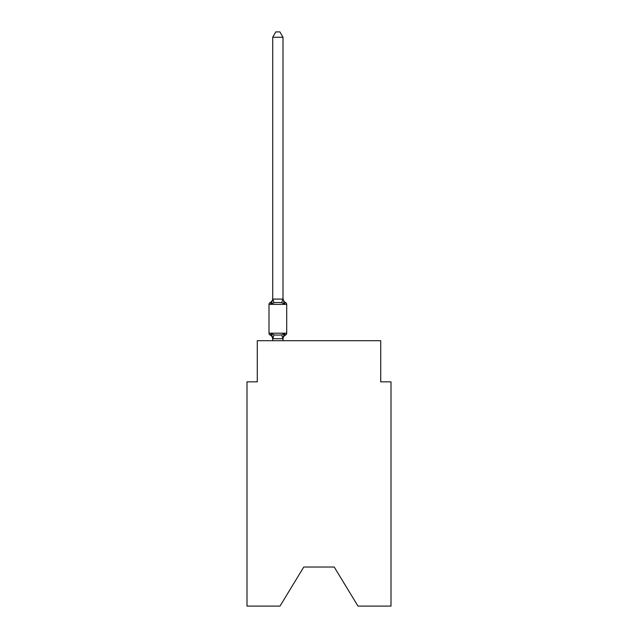 <?xml version="1.0" encoding="UTF-8"?>
<svg xmlns="http://www.w3.org/2000/svg" width="638" height="638" viewBox="0 0 638 638"><rect width="100%" height="100%" fill="white"/><g stroke="black" fill="none" stroke-linecap="round" stroke-linejoin="round"><path stroke-width="0.96" d="M334.224 567.015L357.99 606.1L391.006 606.1L391.006 381.851L380.719 381.851L380.719 340.708L257.281 340.708L257.281 381.851L246.994 381.851L246.994 606.1L280.01 606.1L303.776 567.015L334.224 567.015L303.776 567.015M284.923 334.743L284.285 333.594L285.545 335.046L284.285 333.594L285.545 335.046L284.285 333.594L285.545 335.046L284.285 333.594L285.545 335.046L284.285 333.594L285.545 335.046L284.285 333.594L285.545 335.046L284.285 333.594L285.545 335.046L284.285 333.594L285.545 335.046L284.285 333.594L282.913 338.722L272.793 338.722L271.421 333.594L270.161 335.046A2.058 2.058 0 0 1 269.005 333.195A2.058 2.058 0 0 0 270.161 335.046L271.421 333.594L270.161 335.046A2.058 2.058 0 0 1 269.005 333.195A2.058 2.058 0 0 0 270.161 335.046L271.421 333.594L270.161 335.046A2.058 2.058 0 0 1 269.005 333.195A2.058 2.058 0 0 0 270.161 335.046L271.421 333.594L270.161 335.046A2.058 2.058 0 0 1 269.005 333.195A2.058 2.058 0 0 0 270.161 335.046L271.421 333.594L270.161 335.046A2.058 2.058 0 0 1 269.005 333.195A2.058 2.058 0 0 0 270.161 335.046L271.421 333.594L270.161 335.046A2.058 2.058 0 0 1 269.005 333.195A2.058 2.058 0 0 0 270.161 335.046L271.421 333.594L270.161 335.046A2.058 2.058 0 0 1 269.005 333.195A2.058 2.058 0 0 0 270.161 335.046L271.421 333.594L270.161 335.046A2.058 2.058 0 0 1 269.005 333.195A2.058 2.058 0 0 0 270.161 335.046L271.421 333.594L270.161 335.046A2.058 2.058 0 0 1 269.005 333.195A2.058 2.058 0 0 0 270.161 335.046L271.421 333.594L270.161 335.046A2.058 2.058 0 0 1 269.005 333.195A2.058 2.058 0 0 0 270.161 335.046L271.421 333.594L270.161 335.046A2.058 2.058 0 0 1 269.005 333.195A2.058 2.058 0 0 0 270.161 335.046L271.421 333.594L270.161 335.046A2.058 2.058 0 0 1 269.005 333.195A2.058 2.058 0 0 0 270.161 335.046L271.421 333.594L270.161 335.046A2.058 2.058 0 0 1 269.005 333.195A2.058 2.058 0 0 0 270.161 335.046L271.421 333.594L270.161 335.046A2.058 2.058 0 0 1 269.005 333.195A2.058 2.058 0 0 0 270.161 335.046L271.421 333.594L270.161 335.046A2.058 2.058 0 0 1 269.005 333.195A2.058 2.058 0 0 0 270.161 335.046L271.421 333.594L270.161 335.046A2.058 2.058 0 0 1 269.005 333.195A2.058 2.058 0 0 0 270.161 335.046L271.421 333.594L270.161 335.046A2.058 2.058 0 0 1 269.005 333.195A2.058 2.058 0 0 0 270.161 335.046L271.421 333.594L273.997 334.918L277.857 335.125L281.709 334.918L284.285 333.594L284.955 334.767M272.713 299.078L271.421 303.991L270.161 302.54A2.058 2.058 0 0 0 269.005 304.39L286.701 304.39A2.058 2.058 0 0 0 285.545 302.54L284.285 303.991L281.709 302.667L277.857 302.46L273.997 302.667L271.421 303.991L270.161 302.54A4.53 4.53 0 0 0 272.713 298.472L272.713 299.078L282.993 299.078L282.993 298.472L284.285 303.991L285.545 302.54A2.058 2.058 0 0 1 286.701 304.39A2.058 2.058 0 0 0 285.545 302.54L284.285 303.991L285.545 302.54A2.058 2.058 0 0 1 286.701 304.39A2.058 2.058 0 0 0 285.545 302.54L284.285 303.991L285.545 302.54A2.058 2.058 0 0 1 286.701 304.39A2.058 2.058 0 0 0 285.545 302.54L284.285 303.991L285.545 302.54A2.058 2.058 0 0 1 286.701 304.39A2.058 2.058 0 0 0 285.545 302.54L284.285 303.991L285.545 302.54A2.058 2.058 0 0 1 286.701 304.39A2.058 2.058 0 0 0 285.545 302.54L284.285 303.991L285.545 302.54A2.058 2.058 0 0 1 286.701 304.39A2.058 2.058 0 0 0 285.545 302.54L284.285 303.991L285.545 302.54A2.058 2.058 0 0 1 286.701 304.39A2.058 2.058 0 0 0 285.545 302.54L284.285 303.991L285.545 302.54A2.058 2.058 0 0 1 286.701 304.39A2.058 2.058 0 0 0 285.545 302.54L284.285 303.991L285.545 302.54A2.058 2.058 0 0 1 286.701 304.39A2.058 2.058 0 0 0 285.545 302.54L284.285 303.991L285.545 302.54A2.058 2.058 0 0 1 286.701 304.39A2.058 2.058 0 0 0 285.545 302.54L284.285 303.991L285.545 302.54A2.058 2.058 0 0 1 286.701 304.39A2.058 2.058 0 0 0 285.545 302.54L284.285 303.991L285.545 302.54A2.058 2.058 0 0 1 286.701 304.39A2.058 2.058 0 0 0 285.545 302.54L284.285 303.991L285.545 302.54A2.058 2.058 0 0 1 286.701 304.39A2.058 2.058 0 0 0 285.545 302.54L284.285 303.991L285.545 302.54A2.058 2.058 0 0 1 286.701 304.39A2.058 2.058 0 0 0 285.545 302.54L284.285 303.991L285.545 302.54A2.058 2.058 0 0 1 286.701 304.39A2.058 2.058 0 0 0 285.545 302.54L284.285 303.991L285.545 302.54A2.058 2.058 0 0 1 286.701 304.39A2.058 2.058 0 0 0 285.545 302.54L284.285 303.991L285.545 302.54A2.058 2.058 0 0 1 286.701 304.39L286.701 333.195A2.058 2.058 0 0 1 285.545 335.046A4.53 4.53 0 0 0 282.993 339.113M272.713 338.507L272.107 335.763L272.713 339.113A4.53 4.53 0 0 0 270.161 335.046M282.993 338.507L283.479 336.09M282.993 298.895L282.993 37.251L272.713 37.251L272.713 298.895M269.005 304.39L269.005 333.195L286.701 333.195M282.993 340.708L282.993 338.69M272.713 340.708L272.713 338.69M282.993 298.472A4.53 4.53 0 0 0 285.545 302.54M272.713 37.251L275.799 31.9L279.907 31.9L282.993 37.251M273.997 334.918L272.793 338.722M281.709 334.918L282.913 338.722M272.793 298.871L273.997 302.667M282.913 298.871L281.709 302.667"/></g></svg>
